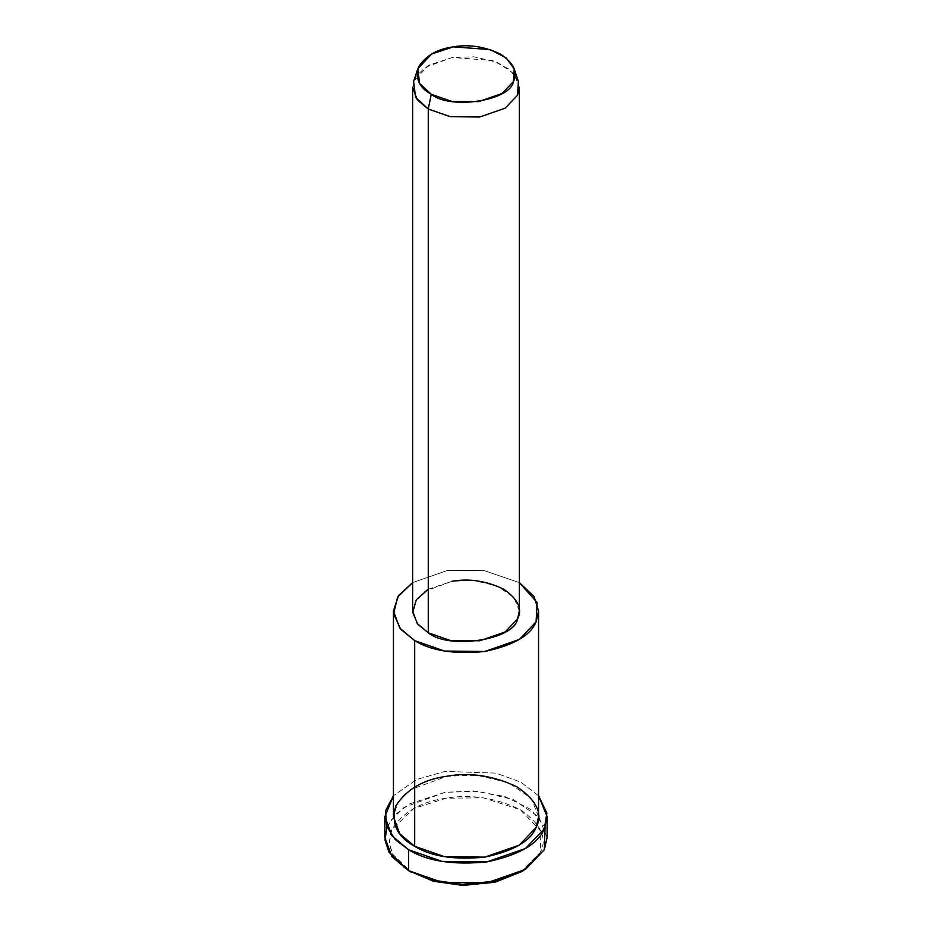 <?xml version="1.0" encoding="UTF-8"?>
<svg xmlns="http://www.w3.org/2000/svg" width="932" height="932" viewBox="0 0 932 932"><rect width="100%" height="100%" fill="white"/><g stroke="black" fill="none" stroke-linecap="round" stroke-linejoin="round"><path stroke-width="0.7" stroke-dasharray="4.66 3.5" d="M520.336 872.422L540.222 852.535L540.933 831.228L520.336 809.687L483.021 797.792L446.113 798.211L413.796 808.51L391.778 829.573L389.18 842.167L392.593 854.178L411.664 872.422C392.943 862.298 386.314 848.015 391.778 829.573C403.02 812.028 421.124 801.567 446.113 798.211C470.66 793.913 495.405 797.734 520.336 809.687C541.038 824.086 547.667 838.369 540.222 852.535L521.803 871.56M386.943 827.115L395.681 814.242L409.894 803.757L445.007 792.34L473.479 790.942L504.725 796.429L530.925 809.5L545.057 827.115M518.39 81.41L509.594 69.481L492.341 60.452L452.195 57.493L428.475 65.345L413.61 81.41M412.643 87.247L415.928 76.599L425.202 67.395L452.195 57.493L473.91 56.782L497.117 62.223L513.916 73.686L519.357 87.247M519.357 611.008L513.916 597.447L497.117 585.983L473.91 580.543L452.195 581.253L425.202 591.156L415.928 600.359L412.643 611.008M519.357 582.617L483.405 570.337L447.22 570.547L412.643 582.617L447.22 570.547L483.405 570.337L519.357 582.617M428.266 589.234L452.195 581.253M538.568 816.653L531.158 798.223L508.324 782.624L476.765 775.226L447.22 776.193L410.511 789.66L397.906 802.172L393.432 816.653M538.568 795.742L520.732 782.099L495.824 773.106L445.007 771.428L416.592 779.525L393.432 795.742L416.592 779.525L445.007 771.428L495.824 773.106L520.732 782.099L538.568 795.742M547.107 837.577L538.824 816.956L513.299 799.528L478.034 791.268L445.007 792.34L403.987 807.392L389.891 821.383L384.893 837.577"/><path stroke-width="1.4" d="M521.803 871.56L495.708 881.975L463.635 885.4L433.73 881.322L408.647 870.686L433.275 881.194L462.528 885.377L494.135 882.336L523.353 870.686L495.708 881.148L462.342 884.352L431.458 879.936L408.647 870.686L388.935 852.174L384.998 839.988L386.943 827.115M545.057 827.115L544.346 849.693L523.353 870.686M417.792 68.875L413.61 81.41L415.567 97.312L428.266 109.032L431.283 94.283L419.61 83.507L417.792 68.875L431.481 54.091L453.29 46.856L490.232 49.594L506.099 57.889L514.208 68.875L513.415 81.573L502.022 93.491L478.71 101.611L451.484 101.308L431.283 94.283L428.266 109.032L450.214 116.675L479.805 117.001L505.156 108.182L517.54 95.215L518.39 81.41L514.208 68.875M431.283 94.283C450.284 110.058 510.631 100.726 513.415 81.573C518.18 72.521 513.94 63.399 500.717 54.196C484.78 46.565 468.982 44.119 453.29 46.856C437.329 49.012 425.761 55.687 418.585 66.906C415.09 78.684 419.318 87.818 431.283 94.283M428.266 109.032L417.268 99.794L412.643 87.247L412.643 611.008L417.268 623.566L428.266 632.793L450.214 640.447L479.805 640.773L505.156 631.943L517.54 618.988L519.357 611.008L519.357 87.247L517.54 95.215L505.156 108.182L479.805 117.001L450.214 116.675L428.266 109.032L428.266 632.793L428.266 109.032M393.432 611.008L393.432 816.653L399.723 833.732L414.682 846.291L414.682 640.634C431.248 650.851 454.618 654.462 484.78 651.48C513.485 645.352 530.599 635.484 536.098 621.854L537.053 602.503L519.357 582.617L533.978 596.352L538.568 611.008L536.098 621.854L519.252 639.48L484.78 651.48L444.541 651.037L414.682 640.634L399.723 628.075L393.432 611.008L398.512 595.618L412.643 582.617L397.638 596.946L393.584 613.792L400.643 629.216L414.682 640.634L414.682 846.291L444.541 856.683L484.78 857.125L519.252 845.126L536.098 827.5L538.568 816.653L538.568 611.008M452.195 581.253C469.239 578.271 486.422 580.927 503.734 589.234C518.11 599.229 522.712 609.144 517.54 618.988C514.511 639.806 448.921 649.953 428.266 632.793L417.722 624.137L412.69 612.406L416.348 599.73L428.266 589.234M384.893 816.653L384.893 837.577L391.929 856.648L408.647 870.686L408.647 849.774C427.159 861.18 453.278 865.222 486.993 861.89C519.077 855.04 538.195 844.008 544.346 828.781L546.874 813.077L538.568 795.742L547.107 816.653L544.346 828.781L525.52 848.469L486.993 861.89L442.013 861.389L408.647 849.774L391.929 835.736L384.893 816.653L393.432 795.742L385.522 810.828L386.605 826.23L395.319 839.627L408.647 849.774L408.647 870.686L442.013 882.301L486.993 882.802L525.52 869.381L544.346 849.693L547.107 837.577L547.107 816.653M414.682 846.291C396.997 836.726 390.741 823.236 395.902 805.819C406.515 789.241 423.617 779.362 447.22 776.193C470.404 772.127 493.774 775.739 517.318 787.027C536.867 800.623 543.135 814.114 536.098 827.5C530.599 841.13 513.485 850.998 484.78 857.125C454.618 860.108 431.248 856.496 414.682 846.291M411.664 872.422L408.647 870.686"/></g></svg>
